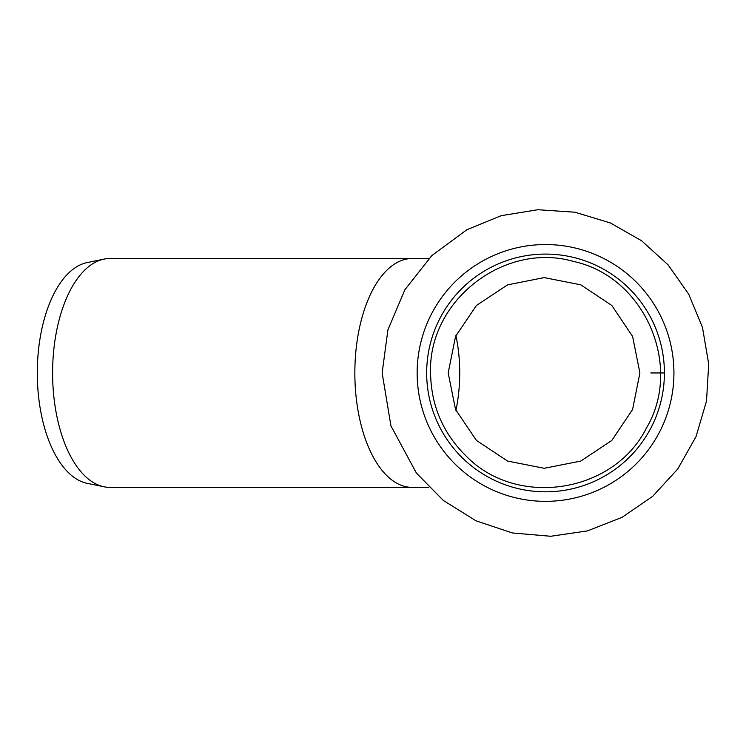 <?xml version="1.0" encoding="UTF-8"?>
<svg xmlns="http://www.w3.org/2000/svg" width="746" height="746" viewBox="0 0 746 746"><rect width="100%" height="100%" fill="white"/><g stroke="black" fill="none" stroke-linecap="round" stroke-linejoin="round"><path stroke-width="1.12" d="M545.54 254.088A118.866 118.866 0 0 0 426.675 372.953A118.866 118.866 0 0 0 545.54 491.819A118.866 118.866 0 0 0 664.406 372.953A118.866 118.866 0 0 0 545.54 254.088M545.54 244.548A128.396 128.396 0 0 0 417.145 372.953A128.396 128.396 0 0 0 545.54 501.349A128.396 128.396 0 0 0 673.936 372.953A128.396 128.396 0 0 0 545.54 244.548M109.811 487.362A114.418 57.209 -90 0 1 103.983 486.774A114.418 57.209 -90 0 1 52.602 372.953A114.418 57.209 -90 0 1 103.983 259.132A114.418 57.209 -90 0 1 109.811 258.536L412.053 258.536A114.418 57.209 90 0 0 354.844 372.953A114.418 57.209 90 0 0 412.053 487.362L109.811 487.362M103.983 486.774L87.123 483.324A110.949 55.474 -90 0 1 37.3 372.953A110.949 55.474 -90 0 1 87.123 262.583L103.983 259.132M448.187 372.953L455.554 409.526L476.452 440.448L507.578 461.065L544.207 468.292L580.761 461.075L611.795 440.466L632.571 409.545L639.9 372.953L632.599 336.409L611.823 305.459L580.78 284.832L544.207 277.605L507.578 284.841L476.452 305.45L455.554 336.381L448.187 372.953M664.406 372.953L650.801 372.953M455.909 335.541A95.348 47.669 -90 0 1 459.732 372.953A95.348 47.669 -90 0 1 455.909 410.356M430.573 372.953C427.99 300.619 504.716 241.098 574.131 261.594C644.833 277.074 683.401 366.202 646.288 428.335C613.706 492.966 517.789 508.157 466.837 456.757C443.199 433.818 431.113 405.88 430.573 372.953M382.139 372.953L387.929 329.825L404.892 289.765L431.822 255.608L466.819 229.759L501.191 215.678L537.847 209.729L574.896 212.2L610.433 222.979L641.588 240.753L668.118 264.886L688.735 294.232L702.462 327.363L708.7 363.973L706.518 401.04L696.009 436.662L677.741 469.001L652.638 496.37L622.005 517.36L587.419 530.9L550.669 536.271L512.399 532.961L475.967 520.801L443.376 500.482L416.427 473.104L390.941 425.882L382.139 372.953M428.875 487.362L412.053 487.362M412.053 258.536L428.875 258.536"/></g></svg>
